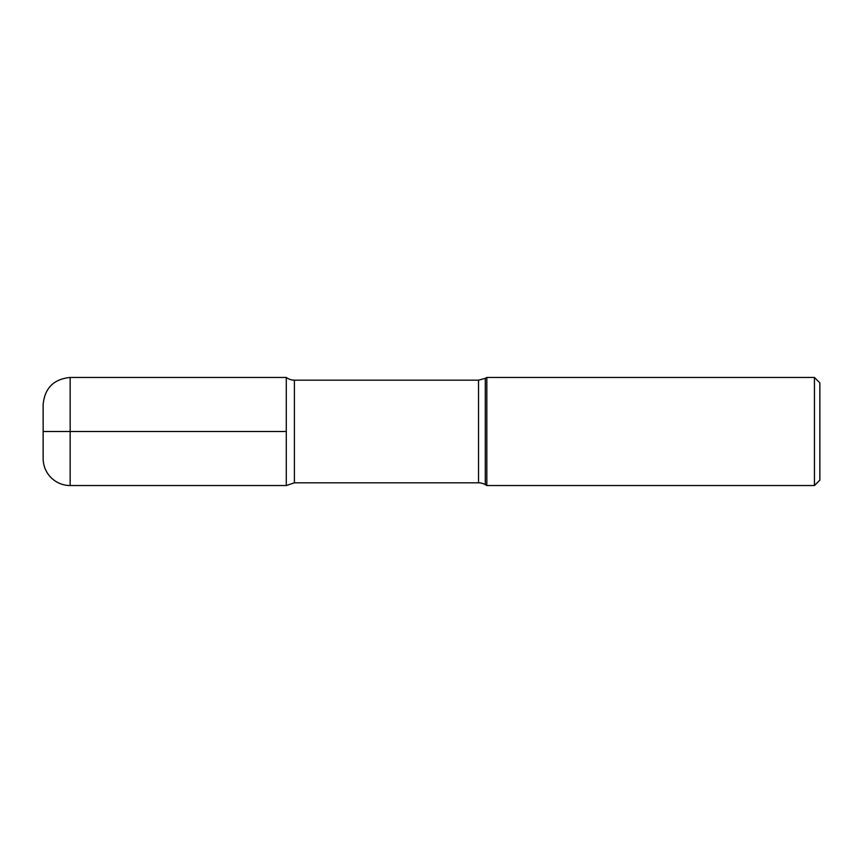 <?xml version="1.0" encoding="UTF-8"?>
<svg xmlns="http://www.w3.org/2000/svg" width="863" height="863" viewBox="0 0 863 863"><rect width="100%" height="100%" fill="white"/><g stroke="black" fill="none" stroke-linecap="round" stroke-linejoin="round"><path stroke-width="1.29" d="M814.445 485.535L814.445 377.465L819.85 382.87L819.85 480.13L814.445 485.535L486.829 485.535L485.286 484.639A13.506 13.506 0 0 0 478.534 482.827L294.391 482.827L294.391 380.173A13.506 13.506 0 0 1 286.289 377.465L286.289 431.5L286.289 377.465L70.162 377.465L70.162 485.535A27.012 27.012 0 0 1 43.15 458.512L43.15 404.488C44.747 388.08 53.754 379.073 70.162 377.465M485.286 484.639L485.286 378.361L486.829 377.465L486.829 485.535M294.391 482.827L286.289 485.535L286.289 431.5L286.289 485.535L70.162 485.535M43.15 431.5L286.289 431.5M478.534 482.827L478.534 380.173L294.391 380.173M486.829 377.465L814.445 377.465M485.286 378.361L478.534 380.173"/></g></svg>
